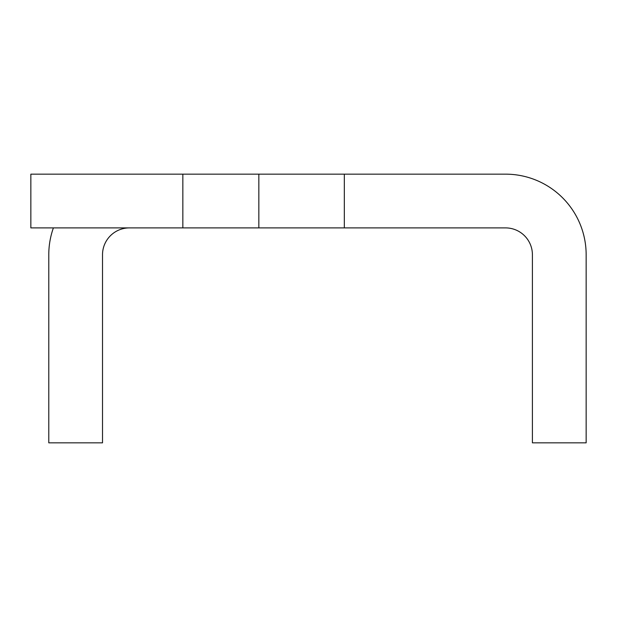 <?xml version="1.0" encoding="UTF-8"?>
<svg xmlns="http://www.w3.org/2000/svg" width="617" height="617" viewBox="0 0 617 617"><rect width="100%" height="100%" fill="white"/><g stroke="black" fill="none" stroke-linecap="round" stroke-linejoin="round"><path stroke-width="0.93" d="M129.385 227.897A26.87 26.87 0 0 0 102.515 254.759L102.515 442.844L48.782 442.844L48.782 254.759A80.603 80.603 0 0 1 53.386 227.897M532.409 442.844L586.15 442.844L586.15 254.759A80.603 80.603 0 0 0 505.547 174.156L30.85 174.156L30.85 227.897L505.547 227.897A26.87 26.87 0 0 1 532.409 254.759L532.409 442.844M344.332 227.897L344.332 174.156M258.839 227.897L258.839 174.156M182.84 227.897L182.84 174.156"/></g></svg>
